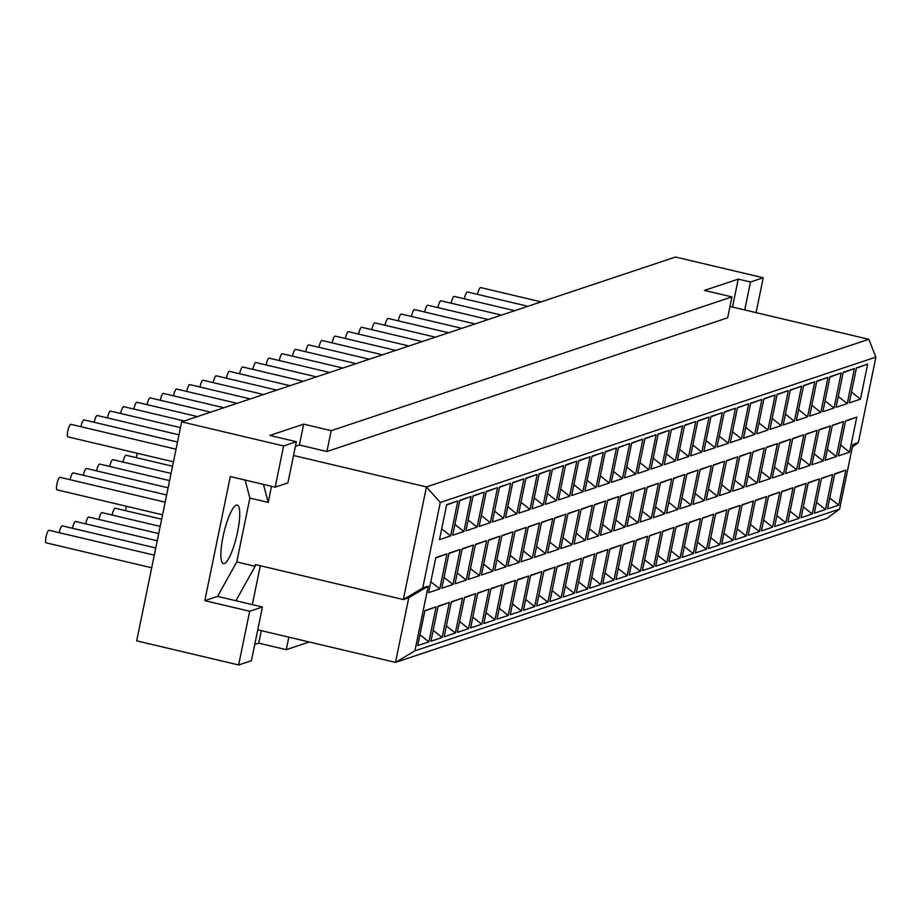 <?xml version="1.0" encoding="UTF-8"?>
<svg xmlns="http://www.w3.org/2000/svg" width="922" height="922" viewBox="0 0 922 922"><rect width="100%" height="100%" fill="white"/><g stroke="black" fill="none" stroke-linecap="round" stroke-linejoin="round"><path stroke-width="1.38" d="M825.478 509.543L814.299 513.277L821.49 478.241L832.681 474.507L825.478 509.543L816.523 502.421M832.681 474.507L821.41 478.622M825.167 460.297L832.359 425.261L843.549 421.527L836.358 456.563L825.167 460.297M827.403 449.44L836.358 456.563M843.549 421.527L832.289 425.641M836.047 407.328L843.238 372.281L854.429 368.546L847.237 403.594L836.047 407.328M838.271 396.46L847.237 403.594M854.429 368.546L843.157 372.661M812.259 513.957L801.08 517.691L808.271 482.655L819.462 478.921L812.259 513.957L803.304 506.823M819.462 478.921L808.191 483.024M811.948 464.711L819.139 429.675L830.33 425.941L823.139 460.977L811.948 464.711M814.184 453.855L823.139 460.977M830.33 425.941L819.07 430.044M822.827 411.731L830.019 376.695L841.21 372.961L834.018 407.997L822.827 411.731M825.052 400.874L834.018 407.997M841.21 372.961L829.938 377.075M799.04 518.371L787.861 522.106L795.052 487.058L806.243 483.324L799.04 518.371L790.085 511.237M806.243 483.324L794.971 487.438M798.729 469.125L805.92 434.089L817.111 430.355L809.919 465.391L798.729 469.125M800.964 458.257L809.919 465.391M817.111 430.355L805.851 434.458M809.608 416.145L816.8 381.109L827.991 377.375L820.799 412.411L809.608 416.145M811.833 405.277L820.799 412.411M827.991 377.375L816.719 381.478M785.821 522.786L774.641 526.52L781.833 491.472L793.024 487.738L785.821 522.786L776.866 515.652M793.024 487.738L781.752 491.852M785.509 473.539L792.701 438.492L803.892 434.758L796.7 469.805L785.509 473.539M787.745 462.671L796.7 469.805M803.892 434.758L792.632 438.872M796.389 420.559L803.581 385.511L814.771 381.777L807.58 416.825L796.389 420.559M798.613 409.691L807.58 416.825M814.771 381.777L803.5 385.892M772.601 527.188L761.422 530.922L768.614 495.886L779.805 492.152L772.601 527.188L763.647 520.066M779.805 492.152L768.533 496.267M772.29 477.953L779.482 442.906L790.673 439.172L783.481 474.219L772.29 477.953M774.526 467.085L783.481 474.219M790.673 439.172L779.413 443.286M783.17 424.973L790.361 389.925L801.552 386.191L794.361 421.239L783.17 424.973M785.394 414.105L794.361 421.239M801.552 386.191L790.281 390.306M759.382 531.602L748.203 535.336L755.395 500.3L766.585 496.566L759.382 531.602L750.427 524.48M766.585 496.566L755.314 500.669M759.071 482.356L766.263 447.32L777.453 443.586L770.262 478.622L759.071 482.356M761.307 471.499L770.262 478.622M777.453 443.586L766.194 447.7M769.951 429.375L777.142 394.339L788.333 390.605L781.141 425.641L769.951 429.375M772.175 418.519L781.141 425.641M788.333 390.605L777.062 394.72M746.163 536.016L734.984 539.75L742.175 504.714L753.366 500.98L746.163 536.016L737.208 528.882M753.366 500.98L742.095 505.083M745.852 486.77L753.043 451.734L764.234 448L757.043 483.036L745.852 486.77M748.088 475.902L757.043 483.036M764.234 448L752.974 452.103M756.732 433.789L763.923 398.753L775.114 395.019L767.922 430.055L756.732 433.789M758.956 422.933L767.922 430.055M775.114 395.019L763.842 399.122M732.944 540.43L721.765 544.164L728.956 509.117L740.147 505.383L732.944 540.43L723.989 533.296M740.147 505.383L728.876 509.497M732.633 491.184L739.824 456.136L751.015 452.402L743.824 487.45L732.633 491.184M734.869 480.316L743.824 487.45M751.015 452.402L739.755 456.517M743.512 438.204L750.704 403.168L761.895 399.433L754.703 434.469L743.512 438.204M745.737 427.335L754.703 434.469M761.895 399.433L750.623 403.536M719.725 544.844L708.545 548.578L715.737 513.531L726.928 509.797L719.725 544.844L710.77 537.71M726.928 509.797L715.656 513.911M719.414 495.598L726.605 460.551L737.796 456.816L730.604 491.864L719.414 495.598M721.649 484.73L730.604 491.864M737.796 456.816L726.536 460.931M730.293 442.618L737.485 407.57L748.676 403.836L741.484 438.884L730.293 442.618M732.517 431.75L741.484 438.884M748.676 403.836L737.404 407.95M706.506 549.247L695.326 552.981L702.518 517.945L713.709 514.211L706.506 549.247L697.551 542.124M713.709 514.211L702.437 518.325M706.194 500.001L713.386 464.965L724.577 461.231L717.385 496.267L706.194 500.001M708.43 489.144L717.385 496.267M724.577 461.231L713.317 465.345M717.074 447.032L724.266 411.984L735.456 408.25L728.265 443.298L717.074 447.032M719.298 436.164L728.265 443.298M735.456 408.25L724.185 412.365M693.286 553.661L682.107 557.395L689.299 522.359L700.49 518.625L693.286 553.661L684.331 546.539M700.49 518.625L689.218 522.728M692.975 504.415L700.167 469.379L711.358 465.645L704.166 500.681L692.975 504.415M695.211 493.558L704.166 500.681M711.358 465.645L700.098 469.759M703.855 451.434L711.046 416.398L722.237 412.664L715.046 447.7L703.855 451.434M706.079 440.578L715.046 447.7M722.237 412.664L710.966 416.779M680.067 558.075L668.888 561.809L676.08 526.762L687.27 523.028L680.067 558.075L671.112 550.941M687.27 523.028L675.999 527.142M679.756 508.829L686.948 473.793L698.138 470.059L690.947 505.095L679.756 508.829M681.992 497.961L690.947 505.095M698.138 470.059L686.878 474.162M690.636 455.848L697.827 420.812L709.018 417.078L701.826 452.114L690.636 455.848M692.86 444.992L701.826 452.114M709.018 417.078L697.747 421.181M666.848 562.489L655.657 566.223L662.86 531.176L674.051 527.442L666.848 562.489L657.893 555.355M674.051 527.442L662.78 531.556M666.537 513.243L673.728 478.195L684.919 474.461L677.728 509.509L666.537 513.243M668.773 502.375L677.728 509.509M684.919 474.461L673.659 478.576M677.416 460.262L684.608 425.215L695.799 421.481L688.607 456.528L677.416 460.262M679.641 449.394L688.607 456.528M695.799 421.481L684.527 425.595M653.629 566.903L642.438 570.637L649.641 535.59L660.832 531.856L653.629 566.903L644.674 559.769M660.832 531.856L649.561 535.97M653.318 517.657L660.509 482.609L671.7 478.875L664.508 513.923L653.318 517.657M655.554 506.789L664.508 513.923M671.7 478.875L660.44 482.99M664.197 464.676L671.389 429.629L682.58 425.895L675.388 460.942L664.197 464.676M666.422 453.808L675.388 460.942M682.58 425.895L671.308 430.009M640.41 571.306L629.219 575.04L636.422 540.004L647.601 536.27L640.41 571.306L631.455 564.183M647.601 536.27L636.341 540.384M640.099 522.059L647.29 487.023L658.481 483.289L651.289 518.325L640.099 522.059M642.334 511.203L651.289 518.325M658.481 483.289L647.221 487.404M650.978 469.091L658.17 434.043L669.36 430.309L662.169 465.345L650.978 469.091M653.202 458.222L662.169 465.345M669.36 430.309L658.089 434.423M627.191 575.72L616 579.454L623.203 544.418L634.382 540.684L627.191 575.72L618.236 568.586M634.382 540.684L623.122 544.787M626.879 526.474L634.071 491.438L645.262 487.703L638.07 522.739L626.879 526.474M629.115 515.617L638.07 522.739M645.262 487.703L633.99 491.806M637.759 473.493L644.951 438.457L656.141 434.723L648.95 469.759L637.759 473.493M639.983 462.637L648.95 469.759M656.141 434.723L644.87 438.837M613.971 580.134L602.781 583.868L609.984 548.821L621.163 545.086L613.971 580.134L605.016 573M621.163 545.086L609.903 549.201M613.66 530.888L620.852 495.852L632.043 492.106L624.851 527.154L613.66 530.888M615.896 520.02L624.851 527.154M632.043 492.106L620.771 496.22M624.54 477.907L631.731 442.871L642.922 439.137L635.731 474.173L624.54 477.907M626.764 467.039L635.731 474.173M642.922 439.137L631.651 443.24M600.752 584.548L589.561 588.282L596.764 553.235L607.944 549.5L600.752 584.548L591.797 577.414M607.944 549.5L596.684 553.615M600.441 535.302L607.633 500.254L618.823 496.52L611.632 531.568L600.441 535.302M602.677 524.434L611.632 531.568M618.823 496.52L607.552 500.634M611.321 482.321L618.512 447.274L629.703 443.54L622.511 478.587L611.321 482.321M613.545 471.453L622.511 478.587M629.703 443.54L618.432 447.654M587.533 588.951L576.342 592.685L583.545 557.649L594.725 553.915L587.533 588.951L578.578 581.828M594.725 553.915L583.465 558.029M587.222 539.716L594.413 504.668L605.604 500.934L598.413 535.982L587.222 539.716M589.458 528.848L598.413 535.982M605.604 500.934L594.333 505.049M598.101 486.735L605.293 451.688L616.484 447.954L609.292 483.001L598.101 486.735M600.326 475.867L609.292 483.001M616.484 447.954L605.212 452.068M574.314 593.365L563.123 597.099L570.326 562.063L581.505 558.329L574.314 593.365L565.359 586.242M581.505 558.329L570.245 562.432M574.003 544.118L581.194 509.082L592.385 505.348L585.193 540.384L574.003 544.118M576.238 533.262L585.193 540.384M592.385 505.348L581.114 509.463M584.882 491.138L592.074 456.102L603.265 452.368L596.073 487.404L584.882 491.138M587.107 480.281L596.073 487.404M603.265 452.368L591.993 456.482M561.095 597.779L549.904 601.513L557.107 566.477L568.286 562.743L561.095 597.779L552.14 590.645M568.286 562.743L557.026 566.846M560.783 548.532L567.975 513.496L579.166 509.762L571.974 544.798L560.783 548.532M563.019 537.664L571.974 544.798M579.166 509.762L567.894 513.865M571.663 495.552L578.855 460.516L590.045 456.782L582.854 491.818L571.663 495.552M573.887 484.695L582.854 491.818M590.045 456.782L578.774 460.885M547.875 602.193L536.685 605.927L543.888 570.879L555.067 567.145L547.875 602.193L538.921 595.059M555.067 567.145L543.807 571.26M547.564 552.946L554.756 517.899L565.947 514.165L558.755 549.212L547.564 552.946M549.8 542.078L558.755 549.212M565.947 514.165L554.675 518.279M558.444 499.966L565.635 464.93L576.826 461.196L569.635 496.232L558.444 499.966M560.668 489.098L569.635 496.232M576.826 461.196L565.555 465.299M534.656 606.607L523.466 610.341L530.669 575.293L541.848 571.559L534.656 606.607L525.701 599.473M541.848 571.559L530.588 575.674M534.345 557.361L541.537 522.313L552.727 518.579L545.536 553.626L534.345 557.361M536.581 546.492L545.536 553.626M552.727 518.579L541.456 522.693M545.225 504.38L552.416 469.333L563.607 465.598L556.415 500.646L545.225 504.38M547.449 493.512L556.415 500.646M563.607 465.598L552.336 469.713M521.437 611.009L510.246 614.744L517.449 579.708L528.629 575.973L521.437 611.009L512.482 603.887M528.629 575.973L517.369 580.088M521.126 561.763L528.318 526.727L539.508 522.993L532.317 558.029L521.126 561.763M523.362 550.907L532.317 558.029M539.508 522.993L528.237 527.107M532.006 508.794L539.197 473.747L550.388 470.013L543.196 505.06L532.006 508.794M534.23 497.926L543.196 505.06M550.388 470.013L539.116 474.127M508.218 615.423L497.027 619.158L504.23 584.122L515.41 580.387L508.218 615.423L499.263 608.289M515.41 580.387L504.15 584.49M507.907 566.177L515.098 531.141L526.289 527.407L519.098 562.443L507.907 566.177M510.143 555.321L519.098 562.443M526.289 527.407L515.018 531.51M518.786 513.197L525.978 478.161L537.169 474.427L529.977 509.463L518.786 513.197M521.011 502.34L529.977 509.463M537.169 474.427L525.897 478.541M494.999 619.838L483.808 623.572L491.011 588.524L502.19 584.79L494.999 619.838L486.044 612.704M502.19 584.79L490.93 588.904M494.688 570.591L501.879 535.555L513.07 531.821L505.878 566.857L494.688 570.591M496.923 559.723L505.878 566.857M513.07 531.821L501.798 535.924M505.567 517.611L512.759 482.575L523.95 478.841L516.758 513.877L505.567 517.611M507.792 506.743L516.758 513.877M523.95 478.841L512.678 482.944M481.78 624.252L470.589 627.986L477.792 592.938L488.971 589.204L481.78 624.252L472.825 617.118M488.971 589.204L477.711 593.319M481.468 575.005L488.66 539.958L499.851 536.224L492.659 571.271L481.468 575.005M483.704 564.137L492.659 571.271M499.851 536.224L488.579 540.338M492.348 522.025L499.54 486.977L510.73 483.243L503.539 518.291L492.348 522.025M494.572 511.157L503.539 518.291M510.73 483.243L499.459 487.358M468.56 628.654L457.37 632.388L464.573 597.352L475.752 593.618L468.56 628.654L459.605 621.532M475.752 593.618L464.492 597.733M468.249 579.419L475.441 544.372L486.632 540.638L479.44 575.685L468.249 579.419M470.485 568.551L479.44 575.685M486.632 540.638L475.36 544.752M479.129 526.439L486.32 491.391L497.511 487.657L490.32 522.705L479.129 526.439M481.353 515.571L490.32 522.705M497.511 487.657L486.24 491.772M455.341 633.068L444.15 636.802L451.354 601.766L462.533 598.032L455.341 633.068L446.386 625.946M462.533 598.032L451.273 602.135M455.03 583.822L462.222 548.786L473.412 545.052L466.221 580.088L455.03 583.822M457.266 572.965L466.221 580.088M473.412 545.052L462.141 549.166M465.91 530.842L473.101 495.805L484.292 492.071L477.1 527.107L465.91 530.842M468.134 519.985L477.1 527.107M484.292 492.071L473.021 496.186M442.122 637.482L430.931 641.216L438.134 606.18L449.314 602.446L442.122 637.482L433.167 630.348M449.314 602.446L438.054 606.549M441.811 588.236L449.002 553.2L460.193 549.466L453.002 584.502L441.811 588.236M444.047 577.368L453.002 584.502M460.193 549.466L448.922 553.569M452.69 535.256L459.882 500.22L471.073 496.485L463.881 531.521L452.69 535.256M454.915 524.399L463.881 531.521M471.073 496.485L459.801 500.588M527.937 306.288L467.396 291.974A6.442 1.418 103.3 0 0 464.342 298.786M514.718 310.702L454.177 296.388A6.442 1.418 103.3 0 0 451.123 303.2M501.499 315.105L440.958 300.791A6.442 1.418 103.3 0 0 437.904 307.614M488.28 319.519L427.739 305.205A6.442 1.418 103.3 0 0 424.685 312.028M475.061 323.933L414.52 309.619A6.442 1.418 103.3 0 0 411.466 316.43M461.841 328.347L401.3 314.033A6.442 1.418 103.3 0 0 398.246 320.844M448.622 332.761L388.081 318.436A6.442 1.418 103.3 0 0 385.027 325.259M435.403 337.164L374.862 322.85A6.442 1.418 103.3 0 0 371.808 329.673M422.184 341.578L361.643 327.264A6.442 1.418 103.3 0 0 358.589 334.075M408.965 345.992L348.424 331.678A6.442 1.418 103.3 0 0 345.37 338.489M395.745 350.406L335.205 336.092A6.442 1.418 103.3 0 0 332.151 342.903M382.526 354.809L321.985 340.495A6.442 1.418 103.3 0 0 318.931 347.317M369.307 359.223L308.766 344.909A6.442 1.418 103.3 0 0 305.712 351.731M356.088 363.637L295.547 349.323A6.442 1.418 103.3 0 0 292.493 356.134M342.869 368.051L282.328 353.737A6.442 1.418 103.3 0 0 279.274 360.548M329.65 372.465L269.109 358.139A6.442 1.418 103.3 0 0 266.055 364.962M316.43 376.868L255.89 362.553A6.442 1.418 103.3 0 0 252.835 369.376M303.211 381.282L242.67 366.968A6.442 1.418 103.3 0 0 239.616 373.779M289.992 385.696L229.451 371.382A6.442 1.418 103.3 0 0 226.397 378.193M276.773 390.11L216.232 375.796A6.442 1.418 103.3 0 0 213.178 382.607M263.554 394.524L203.013 380.198A6.442 1.418 103.3 0 0 199.959 387.021M250.335 398.926L189.794 384.612A6.442 1.418 103.3 0 0 186.74 391.435M237.115 403.34L176.575 389.026A6.442 1.418 103.3 0 0 173.52 395.838M223.896 407.755L163.355 393.44A6.442 1.418 103.3 0 0 160.301 400.252M126.591 506.305A6.442 1.418 103.3 0 0 125.334 510.627M137.459 453.324A6.442 1.418 103.3 0 0 136.202 457.646M210.677 412.169L150.136 397.855A6.442 1.418 103.3 0 0 147.082 404.666M161.661 519.213L115.158 508.218A6.442 1.418 103.3 0 0 112.115 515.041M172.529 466.232L126.037 455.238A6.442 1.418 103.3 0 0 122.983 462.06M197.458 416.571L136.917 402.257A6.442 1.418 103.3 0 0 133.863 409.08M160.174 526.404L101.939 512.632A6.442 1.418 103.3 0 0 98.896 519.443M171.054 473.424L112.818 459.652A6.442 1.418 103.3 0 0 109.764 466.463M184.239 420.985L123.698 406.671A6.442 1.418 103.3 0 0 120.644 413.494M158.699 533.584L88.719 517.046A6.442 1.418 103.3 0 0 85.677 523.857M169.579 480.616L99.599 464.066A6.442 1.418 103.3 0 0 96.545 470.877M180.458 427.635L110.479 411.085A6.442 1.418 103.3 0 0 107.425 417.897M157.224 540.776L75.5 521.449A6.442 1.418 103.3 0 0 72.458 528.271M168.104 487.796L86.38 468.48A6.442 1.418 103.3 0 0 83.326 475.291M178.983 434.815L97.259 415.499A6.442 1.418 103.3 0 0 94.205 422.311M155.749 547.968L62.281 525.863A6.442 1.418 103.3 0 0 59.239 532.686M166.628 494.987L73.161 472.882A6.442 1.418 103.3 0 0 70.107 479.705M177.508 442.007L84.04 419.902A6.442 1.418 103.3 0 0 80.986 426.725M176.033 449.198L70.821 424.316A6.442 1.418 103.3 0 0 67.963 430.263A6.442 1.418 103.3 0 0 67.848 436.855A6.442 1.418 103.3 0 0 68.044 436.844M154.274 555.159L49.062 530.277A6.442 1.418 103.3 0 0 46.204 536.224A6.442 1.418 103.3 0 0 46.1 542.816A6.442 1.418 103.3 0 0 46.296 542.804M541.156 301.874L480.616 287.56A6.442 1.418 103.3 0 0 477.561 294.372M457.854 500.9L450.651 535.936L439.471 539.67L446.663 504.634L457.854 500.9L446.582 505.002M441.696 528.802L450.651 535.936M446.974 553.868L439.782 588.916L428.592 592.65L435.783 557.603L446.974 553.868L435.703 557.983M430.816 581.782L439.782 588.916M436.094 606.849L428.903 641.896L417.712 645.631L424.915 610.583L436.094 606.849L424.835 610.963M419.948 634.762L428.903 641.896M867.648 364.132L860.457 399.18L849.266 402.914L856.457 367.866L867.648 364.132L856.377 368.247M851.49 392.046L860.457 399.18M856.769 417.113L849.577 452.16L838.386 455.894L845.578 420.847L856.769 417.113L845.509 421.227M840.622 445.026L849.577 452.16M845.9 470.093L838.697 505.141L827.518 508.875L834.71 473.827L845.9 470.093L834.629 474.208M829.742 498.007L838.697 505.141M428.2 586.173L414.923 650.828L839.608 509.105L852.885 444.45L858.347 442.629L875.9 357.102L440.29 502.478L422.737 587.994L428.2 586.173L408.78 597.721L395.503 662.388L257.745 629.818M858.347 442.629L852.354 447.032M875.9 357.102L868.812 339.284L426.437 486.92L440.29 502.478M414.923 650.828L395.503 662.388L826.953 518.406L839.608 509.105M288.817 637.16L286.258 649.664L258.725 643.164L261.295 630.648M309.262 641.989L286.258 649.664M252.328 604.625L260.315 565.739M217.569 596.396L262.424 607.01L249.678 611.263L204.811 600.66L217.569 596.396L236.758 561.947L255.106 566.292L255.463 564.587L403.317 599.554L408.78 597.721M293.53 455.491L426.437 486.92L403.317 599.554L422.737 587.994M237.588 531.913A30.069 6.592 103.3 0 0 237.219 505.083A30.069 6.592 103.3 0 0 223.885 532.835A30.069 6.592 103.3 0 0 223.378 563.607A30.069 6.592 103.3 0 0 237.588 531.913M255.106 566.292L235.917 600.741M262.424 607.01L251.406 660.717L238.648 664.969L249.678 611.263M204.811 600.66L230.293 476.547L275.159 487.162L283.607 445.96L296.365 441.707L269.846 435.438L303.672 424.155L331.205 430.666L326.93 451.515L299.396 445.003L303.672 424.155M296.365 441.707L287.906 482.909L275.159 487.162M263.45 484.396L268.221 502.398L249.874 498.053L236.758 561.947M249.874 498.053L245.091 480.051M238.648 664.969L136.686 640.859L181.646 421.85L283.607 445.96M326.93 451.515L727.665 317.779L731.953 296.919L704.42 290.418L738.245 279.124L750.485 282.017L744.746 309.953M738.245 279.124L732.517 307.061M731.953 296.919L331.205 430.666M750.485 282.017L763.232 277.764L675.538 257.031L181.646 421.85M763.232 277.764L756.075 312.627M299.396 445.003L295.409 446.34M868.812 339.284L729.994 306.461M271.529 486.297L268.221 502.398M258.725 643.164L254.737 644.49M165.153 502.179L59.942 477.296A6.442 1.418 103.3 0 0 57.083 483.243A6.442 1.418 103.3 0 0 56.98 489.836A6.442 1.418 103.3 0 0 57.176 489.824M67.848 436.855L173.44 461.83M46.1 542.816L151.681 567.779M56.98 489.836L162.56 514.81"/></g></svg>
